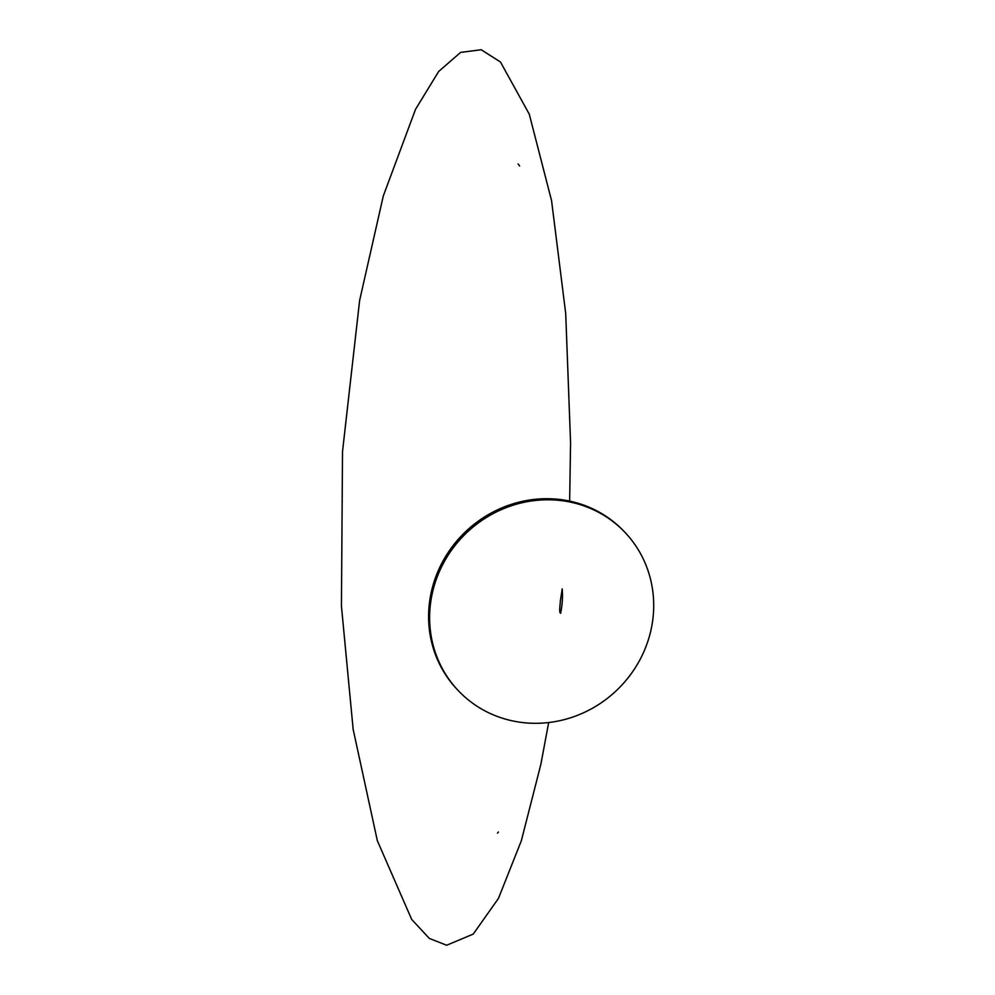 <?xml version="1.0" encoding="UTF-8"?>
<svg xmlns="http://www.w3.org/2000/svg" width="995" height="995" viewBox="0 0 995 995"><rect width="100%" height="100%" fill="white"/><g stroke="black" fill="none" stroke-linecap="round" stroke-linejoin="round"><path stroke-width="1.49" d="M458.521 690.891L457.501 689.809A114.922 108.791 -43.7 0 1 440.275 566.317A114.922 108.791 -43.7 0 1 550.21 498.769A114.922 108.791 -43.7 0 1 623.778 531.119L624.798 532.188A114.922 108.791 -43.7 0 1 616.776 690.244A114.922 108.791 -43.7 0 1 458.521 690.891A114.922 108.791 -43.7 0 1 441.307 567.399A114.922 108.791 -43.7 0 1 551.242 499.838A114.922 108.791 -43.7 0 1 624.798 532.188M562.2 588.878L560.272 601.44C560.297 604.388 558.804 612.497 560.62 613.318C562.374 604.525 562.896 596.378 562.2 588.878M497.463 833.151A349.568 82.386 -88.2 0 0 498.433 831.982M519.614 166.028A349.568 82.386 -88.2 0 0 518.121 163.926M569.65 501.107L570.57 442.713L565.707 313.462L551.553 200.592L529.265 114.151L500.46 62.013L481.232 49.75L460.623 52.387L438.671 71.466L415.537 109.301L383.299 195.965L359.618 300.515L342.516 451.581L341.434 606.104L353.15 729.298L377.329 840.675L411.694 919.442L429.28 938.397L446.643 945.25L473.234 934.094L498.458 898.398L521.343 840.738L540.845 764.396L548.68 722.532"/></g></svg>
